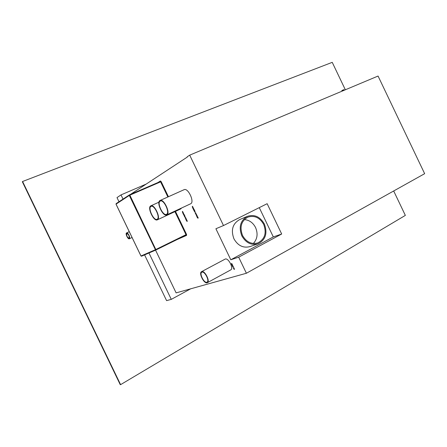 <?xml version="1.0" encoding="UTF-8"?>
<svg xmlns="http://www.w3.org/2000/svg" width="447" height="447" viewBox="0 0 447 447"><rect width="100%" height="100%" fill="white"/><g stroke="black" fill="none" stroke-linecap="round" stroke-linejoin="round"><path stroke-width="0.67" d="M126.769 233.435C126.389 235.636 127.16 237.256 129.094 238.307L129.105 238.296C129.496 236.111 128.725 234.485 126.786 233.429L126.769 233.435M129.339 238.782C130.792 238.229 127.903 232.144 126.557 232.937L126.535 232.948C125.099 233.546 127.987 239.586 129.328 238.793L129.339 238.782M201.994 272.162L201.793 272.245C199.099 273.469 204.067 283.309 206.838 282.23L207.078 282.124C209.777 280.884 204.715 270.977 201.994 272.162M207.106 282.789L207.38 282.672C210.375 281.292 204.748 270.279 201.726 271.597L201.508 271.698C198.507 273.05 204.022 283.979 207.106 282.789M230.708 269.915L230.781 269.876C233.904 268.418 228.389 257.656 225.238 259.053L201.558 271.67M150.969 206.43C147.594 208.006 153.841 221.148 157.081 219.304L157.143 219.276C160.607 217.879 154.355 204.542 151.092 206.369L150.969 206.43M157.4 219.807C161.155 218.304 154.383 203.849 150.846 205.827L150.706 205.899C147.057 207.609 153.824 221.841 157.338 219.84L157.4 219.807M180.694 208.956L181.627 207.984M160.194 201.111C156.629 202.782 163.043 216.298 166.48 214.353L166.547 214.32C170.206 212.839 163.792 199.122 160.333 201.038L160.194 201.111M166.815 214.873C170.782 213.275 163.831 198.401 160.082 200.48L159.931 200.558C156.07 202.374 163.021 217.007 166.742 214.906L166.815 214.873M190.556 203.821L190.685 203.765C194.831 202.072 188.047 187.528 184.114 189.679L183.957 189.757M244.313 219.622C249.247 220.002 253.002 222.645 255.572 227.551C258.137 233.736 257.394 239.05 253.332 243.486M242.514 235.429C246.303 242.045 251.376 244.548 257.746 242.939C264.836 239.24 266.82 233.071 263.691 224.422C259.763 217.583 254.494 215.147 247.901 217.13C241.257 220.952 239.463 227.048 242.514 235.429M264.384 224.064C260.188 216.756 254.561 214.163 247.515 216.287C240.447 220.371 238.542 226.875 241.788 235.809C245.822 242.855 251.236 245.526 258.02 243.822C265.602 239.883 267.725 233.295 264.384 224.064M239.67 219.578L239.626 219.6C232.636 223.623 230.73 230.015 233.915 238.776C237.877 245.688 243.207 248.303 249.912 246.615L257.913 243.861M193.808 210.258L194.378 209.973L194.719 210.682L194.194 210.202L194.484 210.8L193.92 210.341L194.149 210.967L193.808 210.258L194.378 209.978M195.25 212.537L195.87 213.04L195.887 213.856L195.272 213.342L195.25 212.537M196.842 215.264L197.032 215.65L196.328 215.51L196.903 215.236L196.714 214.99M196.993 216.896L197.568 216.622L197.909 217.331L197.563 216.761L197.675 217.443L197.11 216.979L197.334 217.605L196.993 216.896M185.008 217.628L185.55 217.365M183.851 215.219L184.387 214.951L184.717 215.638L184.22 215.169L184.443 215.778L183.851 215.219L184.387 214.951M183.315 212.722L182.694 212.666L182.918 212.074L182.275 211.939L182.644 211.325L182.421 211.878L183.331 212.755L182.639 212.694L182.862 212.101L182.264 211.923L182.661 211.358M184.063 214.409L184.298 214.761L183.628 214.761L184.119 214.387L183.577 214.655M232.731 266.814L232.686 266.384L233.038 267.01L233.11 266.345L233.468 266.993L233.172 266.457L233.083 267.133L232.719 266.423M233.557 268.502L234.15 268.189L234.06 269.217L234.63 269.178L233.977 269.373L234.066 268.345L233.569 268.368M193.277 207.682L192.618 207.637L192.864 207.022L192.188 206.888L192.584 206.246L192.344 206.821L192.936 206.978L192.702 207.564L193.288 207.715L192.551 207.648L192.802 207.05L192.176 206.872L192.601 206.285M186.192 220.092L186.734 219.829L186.84 220.628L186.505 220.069L186.522 220.779L186.192 220.092L186.734 219.829M232.189 264.065L232.339 264.685L231.552 263.607L232.038 264.741L231.524 264.3L231.479 263.495L232.189 264.065M155.55 250.141L176.118 292.886L246.398 273.251L238.681 257.181L230.792 259.768L215.895 228.752L223.494 225.551L189.696 155.148L187.181 156.802L187.31 157.065L130.345 194.479M187.176 220.891L187.41 221.243L186.684 221.125L187.232 220.863M185.812 219.304L186.41 219.153L185.924 219.388L186.092 219.885L185.812 219.304L186.354 219.047M193.64 208.442L193.355 209.325L192.786 208.134L193.64 208.442M233.289 267.937L233.993 267.859L233.289 267.937M232.865 265.507L232.513 266.323L231.926 265.099L232.865 265.507M183.672 213.459L183.41 214.309L182.857 213.152L183.672 213.459M198.021 217.717L198.267 218.075L197.507 217.957L197.948 217.415M184.287 216.124L184.941 216.102L185.052 216.7L184.695 216.337L184.661 216.907L184.287 216.124L184.823 215.862M185.265 218.164L185.751 217.79L185.723 218.829L186.203 218.728L185.661 218.991L185.689 217.957L185.265 218.164M196.607 216.091L197.183 215.817L196.719 216.175L196.954 216.655L196.607 216.091M195.954 214.141L196.3 213.973L195.937 214.297L196.194 214.867L196.63 214.672L196.339 214.951L195.842 214.225L196.3 213.979M194.255 211.191L194.948 211.163L195.054 211.777L194.685 211.409L194.641 212.001L194.574 211.174L194.255 211.191L194.825 210.911M194.037 209.425L194.283 209.783L193.579 209.794L194.099 209.397L193.909 209.151M189.696 155.148L378.061 76.046L424.65 173.682L246.398 273.251M342.273 91.071L342.368 90.702L341.821 90.534L343.911 89.657L343.709 90.138L344.045 90.328M190.908 288.689L171.279 299.367L166.597 300.63L144.582 254.896M118.997 201.742L117.002 197.602L121.003 194.898L146.141 184.103M393.684 190.981L405.345 215.398L120.595 384.649L22.585 181.499L332.238 62.345L345.341 89.786M171.279 299.367L148.963 252.996M123.02 199.094L121.003 194.898M120.595 384.649L120.243 384.655L22.35 181.756L22.585 181.499M341.826 90.534L343.911 89.657M343.894 89.668L344.05 89.992M344.022 90.339L343.709 90.138M342.927 90.478L342.586 90.942L342.916 90.478M343.721 90.467L342.938 90.467M230.792 259.768L273.313 236.921L281.683 234.01L267.144 203.692L223.494 225.551M273.313 236.921L259.266 207.637M238.681 257.181L281.683 234.01M232.306 264.568L232.122 264.082M232.177 264.048L231.574 263.59M231.898 264.289L232.038 264.741M232.149 264.814L231.524 264.3M231.58 264.272L231.378 263.708M186.74 221.231L187.226 221.002M193.45 208.894L193.115 208.352M193.177 208.324L192.841 208.257M193.422 208.833L193.59 208.475L193.205 208.386L193.422 208.833L193.205 208.386M234.619 269.167L233.977 269.373M234.021 269.317L234.066 268.345M234.127 268.312L233.613 268.468M233.988 267.842L233.345 268.055M233.127 266.92L233.049 266.446M232.786 266.786L233.083 267.133M232.624 265.909L232.289 265.356M232.345 265.328L231.987 265.227M232.602 265.859L232.798 265.524L232.384 265.401L232.602 265.859L232.384 265.401M183.499 213.895L183.175 213.37M183.231 213.342L182.912 213.269M198.133 217.801L197.557 218.069M185.075 216.398L184.823 215.996L184.695 216.337M184.656 216.745L184.628 216.203M184.751 216.309L184.997 216.588M185.27 218.024L185.751 217.79M186.153 218.622L185.723 218.829M185.706 218.941L185.689 217.957M197.563 216.761L197.853 217.359M197.624 216.734L197.328 216.873M197.11 216.979L197.384 216.845L197.613 217.471M197.054 216.868L197.334 217.605M197.233 215.929L196.719 216.175M196.663 216.063L196.892 216.683M196.389 215.482L196.903 215.236M196.289 214.834L196.63 214.672M196.389 214.929L195.909 214.677M195.97 214.649L195.842 214.225M195.915 213.839L195.272 213.342M195.328 213.314L195.836 213.744L195.87 213.046L195.361 212.621L195.328 213.314L195.283 212.526M195.836 213.744L195.305 212.649M194.652 211.867L194.685 211.409M195.048 211.381L194.998 211.666L194.574 211.174M194.741 211.375L194.998 211.666M194.719 210.682L194.372 210.118M194.484 210.8L194.138 210.235M194.205 210.939L193.864 210.23M193.585 209.649L194.099 209.397M177.319 239.452L186.578 235.401L186.544 234.418L185.991 234.681L174.917 211.649M157.992 182.516L160.417 180.974L161.149 181.583L168.43 196.73M175.475 211.386L186.544 234.418M155.981 249.957L141.554 256.215L140.995 255.986L155.416 249.711L129.306 195.44L116.036 204.145L140.989 255.98M167.871 196.982L160.596 181.856L129.865 195.16L156.02 249.94L186.008 235.172L156.014 249.94L155.416 249.711L185.991 234.681L186.008 235.172L186.578 235.401M116.047 204.162L116.175 203.597L129.446 194.875L129.865 195.16L129.306 195.44L129.501 194.842L160.227 181.549L160.596 181.856L161.149 181.583M116.008 204.162L116.175 203.597L129.384 194.92M129.518 194.836L160.244 181.543L160.417 180.974M126.557 232.937L129.256 231.686M207.38 282.672L230.781 269.876M150.846 205.827L158.964 202.173M160.082 200.48L184.114 189.679M247.515 216.287L239.626 219.6M166.759 214.901L190.612 203.798M157.35 219.835L180.744 208.933M129.328 238.793L132.061 237.502M116.013 204.167L140.961 255.997L141.554 256.215L156.02 249.94"/></g></svg>
